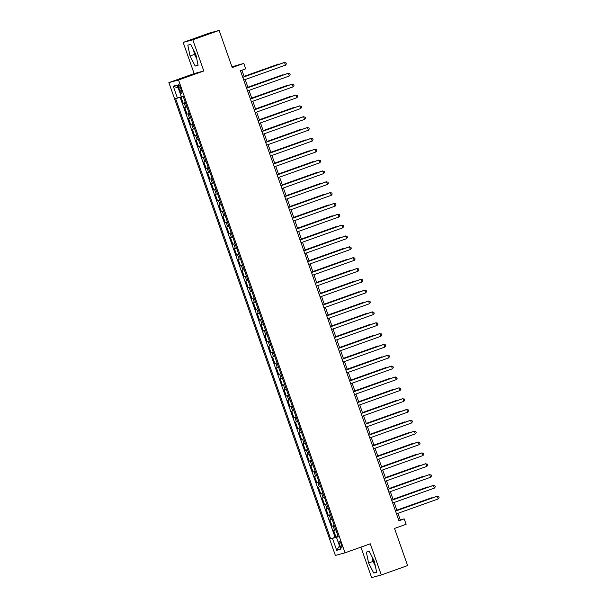 <?xml version="1.0" encoding="UTF-8"?>
<svg xmlns="http://www.w3.org/2000/svg" width="608" height="608" viewBox="0 0 608 608"><rect width="100%" height="100%" fill="white"/><g stroke="black" fill="none" stroke-linecap="round" stroke-linejoin="round"><path stroke-width="0.91" d="M373.206 559.064A8.968 2.105 -109.6 0 0 373.882 561.161A8.968 2.105 -109.6 0 0 374.87 563.684M341.331 544.32A3.678 0.866 -109.6 0 0 339.256 541.074A3.678 0.866 -109.6 0 0 339.659 544.768A3.678 0.866 -109.6 0 0 341.734 548.006A3.678 0.866 -109.6 0 0 341.331 544.32M196.331 56.696A8.968 2.105 70.4 0 1 195.343 54.18A8.968 2.105 70.4 0 1 194.666 52.083M360.909 547.147L371.632 577.6L381.284 574.97L407.603 565.577L394.524 528.436L406.106 524.301L404.191 518.882L400.284 519.946L397.951 513.319M168.872 82.62L335.38 555.438L345.04 552.816L178.532 79.99L168.872 82.62L194.142 73.598L203.794 70.976L192.82 39.794L183.16 42.423L194.142 73.598M183.16 42.423L209.486 33.03L219.138 30.4L232.218 67.541L243.8 63.407L231.96 66.812M192.82 39.794L219.138 30.4M180.964 96.915L183.206 103.299L185.349 102.532M186.922 106.985L184.733 107.639L187.028 114.144L189.172 113.377M190.737 117.83L188.556 118.484L190.844 124.99L192.987 124.222M194.56 128.676L192.371 129.329L194.666 135.835L196.81 135.067M198.375 139.521L196.194 140.167L198.482 146.68L200.625 145.912M202.198 150.366L200.009 151.012L202.304 157.525L204.448 156.758M206.013 161.211L203.832 161.857L206.12 168.363L208.263 167.603M209.836 172.056L207.647 172.702L209.942 179.208L212.086 178.448M213.651 182.894L211.47 183.548L213.758 190.053L215.901 189.293M217.474 193.739L215.285 194.393L217.58 200.898L219.724 200.138M221.289 204.584L219.108 205.238L221.396 211.744L223.539 210.976M225.112 215.43L222.923 216.083L225.218 222.589L227.362 221.821M228.927 226.275L226.746 226.928L229.034 233.434L231.177 232.666M232.75 237.12L230.561 237.774L232.856 244.279L235 243.512M236.565 247.965L234.384 248.619L236.672 255.124L238.815 254.357M240.388 258.81L238.199 259.464L240.494 265.97L242.638 265.202M244.203 269.656L242.022 270.302L244.31 276.815L246.453 276.047M248.026 280.501L245.837 281.147L248.132 287.66L250.276 286.892M251.841 291.346L249.66 291.992L251.948 298.498L254.091 297.738M255.664 302.191L253.475 302.837L255.77 309.343L257.914 308.583M259.479 313.029L257.298 313.682L259.586 320.188L261.729 319.428M263.302 323.874L261.113 324.528L263.408 331.033L265.552 330.266M267.117 334.719L264.936 335.373L267.224 341.878L269.367 341.111M270.94 345.564L268.751 346.218L271.046 352.724L273.19 351.956M274.755 356.41L272.574 357.063L274.862 363.569L277.005 362.801M278.578 367.255L276.389 367.908L278.684 374.414L280.828 373.646M282.393 378.1L280.212 378.754L282.5 385.259L284.643 384.492M286.216 388.945L284.027 389.599L286.322 396.104L288.466 395.337M290.031 399.79L287.85 400.436L290.138 406.95L292.281 406.182M293.854 410.636L291.665 411.282L293.96 417.787L296.104 417.027M297.669 421.481L295.488 422.127L297.776 428.632L299.919 427.872M301.492 432.326L299.303 432.972L301.598 439.478L303.742 438.718M305.307 443.164L303.126 443.817L305.414 450.323L307.557 449.563M309.13 454.009L306.941 454.662L309.236 461.168L311.38 460.4M312.945 464.854L310.764 465.508L313.052 472.013L315.195 471.246M316.768 475.699L314.579 476.353L316.874 482.858L319.018 482.091M320.583 486.544L318.402 487.198L320.69 493.704L322.833 492.936M324.406 497.39L322.217 498.043L324.512 504.549L326.656 503.781M328.221 508.235L326.04 508.888L328.328 515.394L330.471 514.626M332.044 519.08L329.855 519.726L332.15 526.239L334.294 525.472M243.8 63.407L245.708 68.833L240.441 70.71L398.932 520.76L404.191 518.882M178.866 88.099L179.71 90.486A3.564 0.836 -109.6 0 0 181.716 93.624A3.564 0.836 -109.6 0 0 181.328 90.045L180.485 87.658A3.564 0.836 -109.6 0 0 178.478 84.52A3.564 0.836 -109.6 0 0 178.866 88.099L180.439 87.537M338.223 536.644L336.467 537.32L338.291 536.826L183.244 96.535L181.412 97.029L177.217 85.105L173.25 86.184L177.445 98.108L175.621 98.61L330.668 538.901L337.82 536.803M336.467 537.32L340.662 549.252L336.703 550.331L332.5 538.399M185.394 102.646L183.206 103.299M180.105 97.204L335.092 537.32L338.109 536.317M335.859 529.925L333.678 530.571L335.966 537.084M334.332 525.586L332.15 526.239M330.516 514.74L328.328 515.394M326.694 503.895L324.512 504.549M322.878 493.05L320.69 493.704M319.056 482.205L316.874 482.858M315.24 471.36L313.052 472.013M311.418 460.522L309.236 461.168M307.602 449.677L305.414 450.323M303.78 438.832L301.598 439.478M299.964 427.986L297.776 428.632M296.142 417.141L293.96 417.787M292.326 406.296L290.138 406.95M288.504 395.451L286.322 396.104M284.688 384.606L282.5 385.259M280.866 373.76L278.684 374.414M277.05 362.915L274.862 363.569M273.228 352.07L271.046 352.724M269.412 341.225L267.224 341.878M265.59 330.387L263.408 331.033M261.774 319.542L259.586 320.188M257.952 308.697L255.77 309.343M254.136 297.852L251.948 298.498M250.314 287.006L248.132 287.66M246.498 276.161L244.31 276.815M242.676 265.316L240.494 265.97M238.86 254.471L236.672 255.124M235.038 243.626L232.856 244.279M231.222 232.78L229.034 233.434M227.4 221.935L225.218 222.589M223.584 211.09L221.396 211.744M219.762 200.252L217.58 200.898M215.946 189.407L213.758 190.053M212.124 178.562L209.942 179.208M208.308 167.717L206.12 168.363M204.486 156.872L202.304 157.525M200.67 146.026L198.482 146.68M196.848 135.181L194.666 135.835M193.032 124.336L190.844 124.99M189.21 113.491L187.028 114.144M203.794 70.976L178.532 79.99M381.284 574.97L370.302 543.795L345.04 552.816M396.978 510.56L394.128 502.474M393.156 499.715L390.313 491.629M389.34 488.87L386.49 480.784M385.518 478.025L382.675 469.938M381.702 467.18L378.852 459.093M377.88 456.334L375.037 448.256M374.064 445.489L371.214 437.41M370.242 434.644L367.399 426.565M366.426 423.806L363.576 415.72M362.604 412.961L359.761 404.875M358.788 402.116L355.938 394.03M354.966 391.271L352.123 383.184M351.15 380.426L348.3 372.339M347.328 369.58L344.485 361.494M343.512 358.735L340.662 350.649M339.69 347.89L336.847 339.804M335.874 337.045L333.024 328.958M332.052 326.2L329.209 318.121M328.236 315.354L325.386 307.276M324.414 304.509L321.571 296.43M320.598 293.672L317.748 285.585M316.776 282.826L313.933 274.74M312.96 271.981L310.11 263.895M309.138 261.136L306.295 253.05M305.322 250.291L302.472 242.204M301.5 239.446L298.657 231.359M297.684 228.6L294.834 220.514M293.862 217.755L291.019 209.669M290.046 206.91L287.196 198.831M286.224 196.065L283.381 187.986M282.408 185.22L279.558 177.141M278.586 174.374L275.743 166.296M274.77 163.537L271.92 155.45M270.948 152.692L268.105 144.605M267.132 141.846L264.282 133.76M263.31 131.001L260.467 122.915M259.494 120.156L256.644 112.07M255.672 109.311L252.829 101.224M251.856 98.466L249.006 90.379M248.034 87.62L245.191 79.534M244.218 76.775L241.9 70.194M338.162 536.469L337.752 536.613M398.825 520.463L400.284 519.946M181.328 96.794L177.445 98.108M335.092 537.32L330.668 538.901M178.258 88.069L173.25 86.184M336.703 550.331L339.454 545.809M190.046 55.997L195.183 66.067L198.094 65.276L195.86 54.416L190.722 44.346L187.819 45.136L190.046 55.997L194.469 54.416L196.802 58.991M376.633 572.257L374.399 561.397L369.261 551.327L366.35 552.117L368.585 562.978L373.722 573.048L376.633 572.257M193.526 49.841L194.469 54.416M198.048 65.048L195.183 66.067M372.066 556.829L373.008 561.404L375.341 565.972M376.58 572.029L373.722 573.048M373.008 561.404L368.585 562.978M242.782 77.345L284.521 62.442L285.479 65.155L243.732 80.058M242.759 77.3L283.875 62.624L285.98 62.822L286.368 63.908L285.479 65.155M279.429 64.212L278.654 64.045L244.082 76.38M279.938 64.03L244.097 76.433M246.597 88.19L288.344 73.287L289.302 76L247.555 90.904M246.582 88.137L287.69 73.469L289.803 73.667L290.183 74.754L289.302 76M250.42 99.036L292.159 84.132L293.117 86.845L251.37 101.749M250.397 98.982L291.513 84.314L293.618 84.512L294.006 85.599L293.117 86.845M254.235 109.881L295.982 94.977L296.94 97.69L255.193 112.586M254.22 109.828L295.328 95.16L297.441 95.357L297.821 96.444L296.94 97.69M258.058 120.726L299.797 105.822L300.755 108.536L259.008 123.432M258.035 120.673L299.151 105.997L301.256 106.202L301.644 107.289L300.755 108.536M283.244 75.05L282.469 74.89L247.897 87.225M283.754 74.875L247.912 87.278M287.067 85.895L286.292 85.728L251.72 98.07M287.576 85.72L251.735 98.124M290.882 96.74L290.107 96.573L255.535 108.916M291.392 96.558L255.55 108.969M294.705 107.586L293.93 107.418L259.358 119.761M295.214 107.403L259.373 119.814M261.873 131.571L303.62 116.668L304.57 119.381L262.831 134.277M261.858 131.518L302.966 116.842L305.079 117.048L305.459 118.127L304.57 119.381M298.52 118.431L297.745 118.264L263.173 130.606M299.03 118.248L263.188 130.659M265.696 142.416L307.435 127.513L308.393 130.226L266.646 145.122M265.673 142.363L306.789 127.688L308.894 127.893L309.282 128.972L308.393 130.226M302.343 129.276L301.568 129.109L266.996 141.451M302.852 129.094L267.011 141.497M269.511 153.254L311.258 138.358L312.208 141.071L270.469 155.967M269.496 153.208L310.604 138.533L312.717 138.738L313.097 139.817L312.208 141.071M306.158 140.121L305.383 139.954L270.811 152.296M306.668 139.939L270.826 152.342M273.334 164.099L315.073 149.203L316.031 151.909L274.284 166.812M273.311 164.054L314.427 149.378L316.532 149.583L316.92 150.662L316.031 151.909M309.981 150.966L309.206 150.799L274.634 163.142M310.49 150.784L274.649 163.187M277.149 174.944L318.896 160.048L319.846 162.754L278.107 177.658M277.134 174.899L318.242 160.223L320.355 160.421L320.735 161.508L319.846 162.754M313.796 161.812L313.021 161.644L278.449 173.987M314.306 161.629L278.464 174.032M280.972 185.79L322.711 170.894L323.669 173.599L281.922 188.503M280.949 185.744L322.065 171.068L324.17 171.266L324.558 172.353L323.669 173.599M317.619 172.657L316.844 172.49L282.272 184.832M318.128 172.474L282.287 184.878M284.787 196.635L326.534 181.739L327.484 184.444L285.745 199.348M284.772 196.589L325.88 181.914L327.993 182.111L328.373 183.198L327.484 184.444M321.434 183.502L320.659 183.335L286.087 195.677M321.944 183.32L286.102 195.723M288.61 207.48L330.349 192.576L331.307 195.29L289.56 210.193M288.587 207.434L329.703 192.759L331.808 192.956L332.196 194.043L331.307 195.29M325.257 194.347L324.482 194.18L289.902 206.515M325.766 194.165L289.925 206.568M292.425 218.325L334.172 203.422L335.122 206.135L293.383 221.038M292.41 218.272L333.518 203.604L335.631 203.802L336.011 204.888L335.122 206.135M296.248 229.17L337.987 214.267L338.945 216.98L297.198 231.884M296.225 229.117L337.341 214.449L339.446 214.647L339.834 215.734L338.945 216.98M300.063 240.016L341.81 225.112L342.76 227.825L301.021 242.721M300.048 239.962L341.156 225.294L343.269 225.492L343.649 226.579L342.76 227.825M303.886 250.861L345.625 235.957L346.583 238.67L304.836 253.566M303.863 250.808L344.979 236.132L347.084 236.337L347.472 237.424L346.583 238.67M307.701 261.706L349.448 246.802L350.398 249.516L308.659 264.412M307.686 261.653L348.794 246.977L350.907 247.182L351.287 248.262L350.398 249.516M311.524 272.544L353.263 257.648L354.221 260.361L312.474 275.257M311.501 272.498L352.61 257.822L354.722 258.028L355.11 259.107L354.221 260.361M315.339 283.389L357.086 268.493L358.036 271.206L316.297 286.102M315.324 283.343L356.432 268.668L358.545 268.873L358.925 269.952L358.036 271.206M319.162 294.234L360.901 279.338L361.859 282.044L320.112 296.947M319.139 294.188L360.248 279.513L362.36 279.71L362.748 280.797L361.859 282.044M322.977 305.079L364.724 290.183L365.674 292.889L323.935 307.792M322.962 305.034L364.07 290.358L366.183 290.556L366.563 291.642L365.674 292.889M326.8 315.924L368.539 301.028L369.497 303.734L327.75 318.638M326.777 315.879L367.886 301.203L369.998 301.401L370.386 302.488L369.497 303.734M330.615 326.77L372.362 311.866L373.312 314.579L331.573 329.483M330.6 326.724L371.708 312.048L373.821 312.246L374.201 313.333L373.312 314.579M334.438 337.615L376.177 322.711L377.135 325.424L335.388 340.328M334.415 337.569L375.524 322.894L377.636 323.091L378.024 324.178L377.135 325.424M338.253 348.46L380 333.556L380.95 336.27L339.211 351.173M338.238 348.407L379.346 333.739L381.459 333.936L381.839 335.023L380.95 336.27M342.076 359.305L383.815 344.402L384.773 347.115L343.026 362.018M342.053 359.252L383.162 344.584L385.274 344.782L385.662 345.868L384.773 347.115M345.891 370.15L387.638 355.247L388.588 357.96L346.849 372.856M345.876 370.097L386.984 355.429L389.097 355.627L389.477 356.714L388.588 357.96M349.714 380.996L391.453 366.092L392.411 368.805L350.664 383.701M349.691 380.942L390.8 366.267L392.912 366.472L393.3 367.559L392.411 368.805M353.529 391.841L395.276 376.937L396.226 379.65L354.487 394.546M353.514 391.788L394.622 377.112L396.735 377.317L397.115 378.396L396.226 379.65M357.352 402.678L399.091 387.782L400.049 390.496L358.302 405.392M357.329 402.633L398.438 387.957L400.55 388.162L400.938 389.242L400.049 390.496M361.167 413.524L402.914 398.628L403.864 401.341L362.125 416.237M361.152 413.478L402.26 398.802L404.373 399.008L404.753 400.087L403.864 401.341M364.99 424.369L406.729 409.473L407.687 412.178L365.94 427.082M364.967 424.323L406.076 409.648L408.188 409.845L408.576 410.932L407.687 412.178M368.805 435.214L410.552 420.318L411.502 423.024L369.763 437.927M368.79 435.168L409.898 420.493L412.011 420.69L412.391 421.777L411.502 423.024M372.628 446.059L414.367 431.163L415.325 433.869L373.578 448.772M372.605 446.014L413.714 431.338L415.826 431.536L416.214 432.622L415.325 433.869M376.443 456.904L418.19 442.001L419.14 444.714L377.401 459.618M376.428 456.859L417.536 442.183L419.649 442.381L420.029 443.468L419.14 444.714M380.266 467.75L422.005 452.846L422.963 455.559L381.216 470.463M380.243 467.696L421.352 453.028L423.464 453.226L423.852 454.313L422.963 455.559M384.081 478.595L425.828 463.691L426.778 466.404L385.039 481.308M384.066 478.542L425.174 463.874L427.287 464.071L427.667 465.158L426.778 466.404M387.904 489.44L429.643 474.536L430.601 477.25L388.854 492.153M387.881 489.387L428.99 474.719L431.102 474.916L431.49 476.003L430.601 477.25M391.719 500.285L433.466 485.382L434.416 488.095L392.677 502.991M391.704 500.232L432.812 485.556L434.925 485.762L435.305 486.848L434.416 488.095M395.542 511.13L437.281 496.227L438.239 498.94L396.492 513.836M395.519 511.077L436.628 496.402L438.74 496.607L439.128 497.686L438.239 498.94M329.072 205.185L328.297 205.018L293.725 217.36M329.582 205.01L293.74 217.413M332.895 216.03L332.12 215.863L297.54 228.205M333.404 215.855L297.563 228.258M336.71 226.875L335.935 226.708L301.363 239.05M337.22 226.693L301.378 239.104M340.533 237.72L339.758 237.553L305.178 249.896M341.042 237.538L305.201 249.949M344.348 248.566L343.573 248.398L309.001 260.741M344.858 248.383L309.016 260.794M348.171 259.411L347.396 259.244L312.816 271.586M348.673 259.228L312.839 271.632M351.986 270.256L351.211 270.089L316.639 282.431M352.496 270.074L316.654 282.477M355.809 281.101L355.034 280.934L320.454 293.276M356.311 280.919L320.477 293.322M359.624 291.946L358.849 291.779L324.277 304.122M360.134 291.764L324.292 304.167M363.447 302.792L362.672 302.624L328.092 314.967M363.949 302.609L328.115 315.012M367.262 313.637L366.487 313.47L331.915 325.812M367.772 313.454L331.93 325.858M371.085 324.482L370.31 324.315L335.73 336.65M371.587 324.3L335.753 336.703M374.9 335.32L374.125 335.152L339.553 347.495M375.41 335.145L339.568 347.548M378.723 346.165L377.948 345.998L343.368 358.34M379.225 345.982L343.391 358.393M382.538 357.01L381.763 356.843L347.191 369.185M383.048 356.828L347.206 369.238M386.361 367.855L385.586 367.688L351.006 380.03M386.863 367.673L351.029 380.084M390.176 378.7L389.401 378.533L354.829 390.876M390.686 378.518L354.844 390.921M393.999 389.546L393.224 389.378L358.644 401.721M394.501 389.363L358.667 401.766M397.814 400.391L397.039 400.224L362.467 412.566M398.324 400.208L362.482 412.612M401.637 411.236L400.862 411.069L366.282 423.411M402.139 411.054L366.305 423.457M405.452 422.081L404.677 421.914L370.105 434.256M405.962 421.899L370.12 434.302M409.275 432.926L408.5 432.759L373.92 445.102M409.777 432.744L373.943 445.147M413.09 443.772L412.315 443.604L377.743 455.947M413.6 443.589L377.758 455.992M416.913 454.609L416.138 454.45L381.558 466.784M417.415 454.434L381.581 466.838M420.728 465.454L419.953 465.287L385.381 477.63M421.238 465.28L385.396 477.683M424.551 476.3L423.776 476.132L389.196 488.475M425.053 476.117L389.219 488.528M428.366 487.145L427.591 486.978L393.019 499.32M428.876 486.962L393.034 499.373M432.189 497.99L431.414 497.823L396.834 510.165M432.691 497.808L396.857 510.218M185.691 107.38L184.163 103.041M334.628 530.313L333.1 525.981M330.813 519.468L329.285 515.136M326.99 508.622L325.462 504.29M323.175 497.785L321.647 493.445M319.352 486.94L317.824 482.6M315.537 476.094L314.009 471.755M311.714 465.249L310.186 460.91M307.899 454.404L306.371 450.064M304.076 443.559L302.548 439.219M300.261 432.714L298.733 428.374M296.438 421.868L294.91 417.529M292.623 411.023L291.095 406.684M288.8 400.178L287.272 395.846M284.985 389.333L283.457 385.001M281.162 378.495L279.634 374.156M277.347 367.65L275.819 363.31M273.524 356.805L271.996 352.465M269.709 345.96L268.181 341.62M265.886 335.114L264.358 330.775M262.071 324.269L260.543 319.93M258.248 313.424L256.72 309.084M254.433 302.579L252.905 298.239M250.61 291.734L249.082 287.394M246.795 280.888L245.267 276.556M242.972 270.043L241.444 265.711M239.157 259.198L237.629 254.866M235.334 248.36L233.806 244.021M231.519 237.515L229.991 233.176M227.696 226.67L226.168 222.33M223.881 215.825L222.353 211.485M220.058 204.98L218.53 200.64M216.243 194.134L214.715 189.795M212.42 183.289L210.892 178.95M208.605 172.444L207.077 168.104M204.782 161.599L203.254 157.259M200.967 150.754L199.439 146.422M197.144 139.908L195.616 135.576M193.329 129.063L191.801 124.731M189.506 118.226L187.978 113.886M181.283 89.923L179.71 90.486"/></g></svg>

